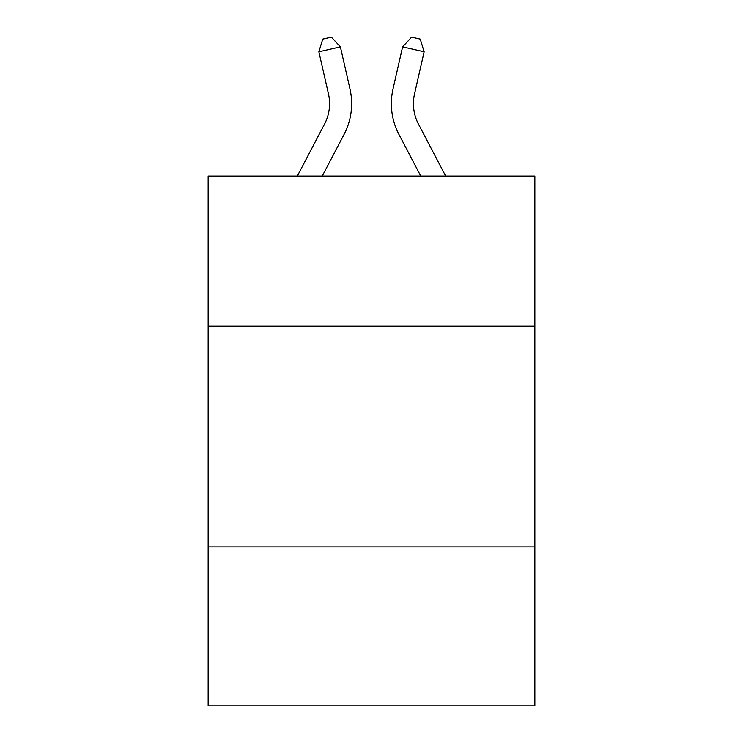 <?xml version="1.0" encoding="UTF-8"?>
<svg xmlns="http://www.w3.org/2000/svg" width="743" height="743" viewBox="0 0 743 743"><rect width="100%" height="100%" fill="white"/><g stroke="black" fill="none" stroke-linecap="round" stroke-linejoin="round"><path stroke-width="1.11" d="M534.849 326.177L534.849 176.072L208.151 176.072L208.151 326.177L534.849 326.177L534.849 705.85L208.151 705.85L208.151 326.177M534.849 546.913L208.151 546.913M349.981 88.956L340.387 46.874L349.981 88.956A66.22 66.22 0 0 1 344.074 134.399L322.239 176.072M445.679 176.072L418.485 124.155A44.153 44.153 0 0 1 414.548 93.859L424.132 51.778L402.613 46.874L393.019 88.956A66.22 66.22 0 0 0 398.926 134.399L420.761 176.072M418.485 124.155A44.153 44.153 0 0 1 414.548 93.859A44.153 44.153 0 0 0 418.485 124.155A44.153 44.153 0 0 1 414.548 93.859A44.153 44.153 0 0 0 418.485 124.155A44.153 44.153 0 0 1 414.548 93.859A44.153 44.153 0 0 0 418.485 124.155A44.153 44.153 0 0 1 414.548 93.859A44.153 44.153 0 0 0 418.485 124.155A44.153 44.153 0 0 1 414.548 93.859A44.153 44.153 0 0 0 418.485 124.155A44.153 44.153 0 0 1 414.548 93.859A44.153 44.153 0 0 0 418.485 124.155A44.153 44.153 0 0 1 414.548 93.859A44.153 44.153 0 0 0 418.485 124.155A44.153 44.153 0 0 1 414.548 93.859A44.153 44.153 0 0 0 418.485 124.155A44.153 44.153 0 0 1 414.548 93.859A44.153 44.153 0 0 0 418.485 124.155A44.153 44.153 0 0 1 414.548 93.859A44.153 44.153 0 0 0 418.485 124.155A44.153 44.153 0 0 1 414.548 93.859A44.153 44.153 0 0 0 418.485 124.155A44.153 44.153 0 0 1 414.548 93.859M424.132 51.778L420.232 39.11L411.622 37.15L402.613 46.874L393.019 88.956M297.321 176.072L324.515 124.155A44.153 44.153 0 0 0 328.452 93.859L318.868 51.778L322.768 39.11L331.378 37.15L340.387 46.874L318.868 51.778M324.515 124.155A44.153 44.153 0 0 0 328.452 93.859A44.153 44.153 0 0 1 324.515 124.155A44.153 44.153 0 0 0 328.452 93.859A44.153 44.153 0 0 1 324.515 124.155A44.153 44.153 0 0 0 328.452 93.859A44.153 44.153 0 0 1 324.515 124.155A44.153 44.153 0 0 0 328.452 93.859A44.153 44.153 0 0 1 324.515 124.155A44.153 44.153 0 0 0 328.452 93.859A44.153 44.153 0 0 1 324.515 124.155A44.153 44.153 0 0 0 328.452 93.859A44.153 44.153 0 0 1 324.515 124.155A44.153 44.153 0 0 0 328.452 93.859A44.153 44.153 0 0 1 324.515 124.155"/></g></svg>
